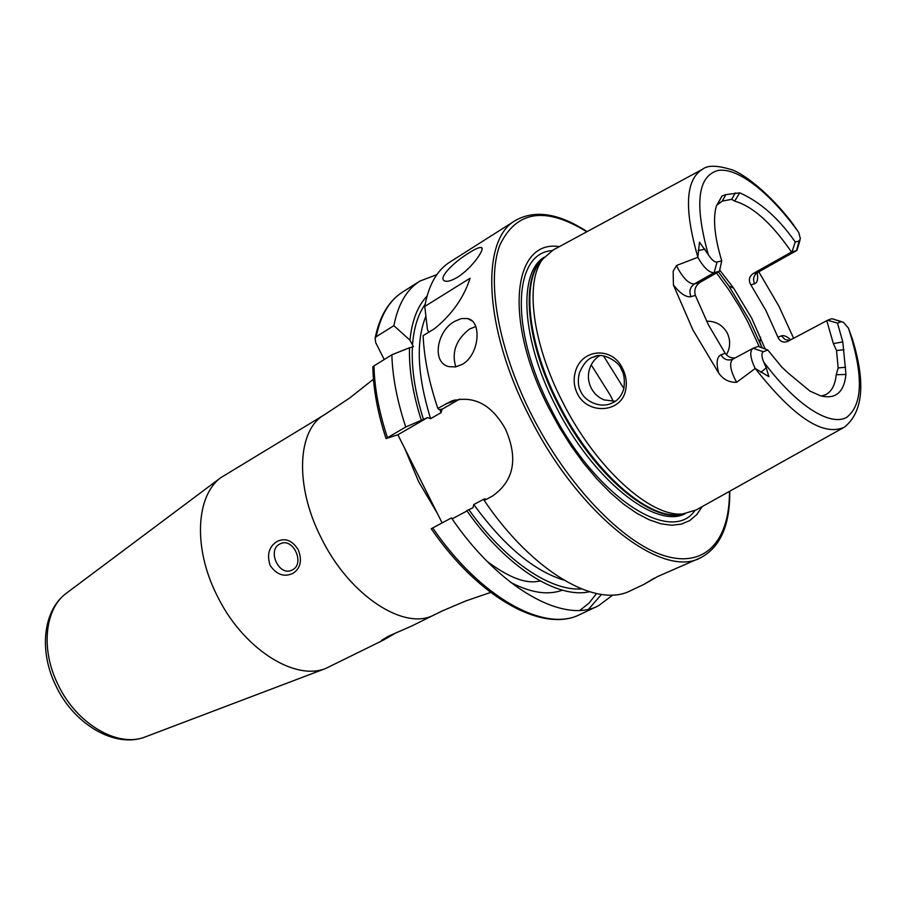 <?xml version="1.0" encoding="UTF-8"?>
<svg xmlns="http://www.w3.org/2000/svg" width="906" height="906" viewBox="0 0 906 906"><rect width="100%" height="100%" fill="white"/><g stroke="black" fill="none" stroke-linecap="round" stroke-linejoin="round"><path stroke-width="1.36" d="M575.321 371.947C581.29 348.538 612.456 346.103 622.615 368.606C626.103 375.65 627.099 382.819 625.627 390.078C621.697 412.898 587.53 415.276 577.292 393.476C573.951 386.522 573.305 379.342 575.321 371.947M621.38 369.569C619.738 361.981 601.958 351.369 593.566 357.066C588.277 358.153 583.555 363.431 579.387 372.876C577.586 380.599 578.096 386.885 580.905 391.754C585.355 402.004 600.791 408.346 611.471 403.306C617.598 400.916 621.743 395.922 623.917 388.323C624.913 379.671 624.064 373.408 621.38 369.569M457.643 277.145C472.151 268.119 486.024 247.757 481.165 247.497C479.172 247.202 475.118 249.003 469.014 252.899C454.438 261.608 437.677 277.972 444.506 280.86C447.145 282.038 451.528 280.803 457.643 277.145M462.185 364.427C479.625 354.858 482.128 320.917 467.564 318.55L461.414 318.538L454.71 321.336C436.817 330.86 431.313 362.842 449.002 366.658L455.503 366.93L462.185 364.427M475.752 326.5L469.535 329.059C456.012 339.671 451.426 352.275 455.775 366.885M434.404 614.721C404.812 631.607 348.957 595.48 320.939 537.371C294.427 485.31 297.428 429.467 324.507 414.71L220.792 477.677C195.923 495.876 193.046 547.926 216.794 595.015C242.004 647.779 293.986 681.301 325.65 668.492L383.691 639.953L381.517 640.372L388.527 636.182L411.822 625.955L442.026 611.04L465.752 600.961L490.61 592.433M292.423 569.863C305.197 563.736 293.295 537.451 280.566 543.657L279.648 544.098C266.93 550.418 279.014 576.567 291.721 570.202L292.423 569.863M277.01 541.482C285.186 537.541 292.287 540.35 298.323 549.885C302.355 560.655 300.52 568.492 292.831 573.385C284.178 577.36 276.613 574.732 270.147 565.48C266.681 554.676 268.969 546.669 277.01 541.482M654.109 578.243L643.962 584.381L657.654 576.522L700.814 557.643C720.451 547.099 730.1 524.948 729.76 491.199M757.178 272.853C758.288 279.071 757.405 282.706 754.539 283.771C752.626 279.003 753.69 275.186 757.744 272.332L796.94 250.384L799.93 240.475M766.261 367.768L763.656 361.924C795.955 405.175 829.636 426.613 846.487 417.496C863.01 404.982 863.656 375.186 848.435 328.108L852.32 338.844C865.83 382.638 863.18 412.083 844.369 427.179C823.35 436.828 793.645 417.27 755.253 368.482L768.877 376.658L766.261 367.768L760.961 372.377M717.031 262.061L714.155 272.672L694.404 283.929C689.987 287.111 688.843 291.358 690.995 296.67C686.25 297.564 680.395 293.669 673.418 285.005L673.158 271.256L676.51 265.503L697.835 257.304L699.5 242.185L708.288 254.62C711.618 259.773 714.528 262.253 717.031 262.061L721.731 260.86L719.432 271.256L700.01 282.389C695.434 285.718 693.883 290.056 695.366 295.413L708.447 324.903L725.162 353.283C727.552 356.579 730.814 358.142 734.947 358.006M719.432 271.256L714.155 272.672C709.194 272.831 703.747 267.712 697.835 257.304M599.5 355.741C594.313 359.093 590.848 363.986 589.115 370.441C587.7 376.545 588.402 382.423 591.222 388.096C594.121 393.668 598.424 397.609 604.132 399.908L615.208 401.267M706.578 321.211C715.638 321.007 722.512 324.914 727.224 332.955C730.678 340.396 730.417 347.689 726.419 354.824M559.33 246.636C512.83 239.059 503.124 320.158 549.047 408.425L559.602 427.711L571.256 446.137L583.747 463.317L596.805 478.878L610.146 492.536L623.487 504.019L636.556 513.136L649.104 519.75L660.882 523.793L671.697 525.242L681.369 524.132L689.738 520.576L696.703 514.676L702.184 506.601M701.788 169.649L553.283 249.909L542.796 259.048C524.823 281.845 532.071 342.706 562.433 401.63C595.502 467.926 650.757 517.632 682.841 513.917L696.17 509.965L843.554 427.632M765.219 349.059L751.72 318.233L733.667 288.187L719.692 270.022M623.872 388.527L603.509 355.888M442.105 522.887L397.881 434.767L386.035 438.561L405.752 426.986L427.587 417.598L430.588 418.697L441.018 412.683L442.23 409.002L439.263 409.739L437.836 408.402L451.301 401.165C473.43 394.948 491.482 404.246 505.457 429.048C518.391 458.595 514.019 480.961 492.354 496.126L484.212 500.463C532.762 572.286 596.646 608.56 630.44 590.746L643.962 584.381M791.493 252.038L796.465 250.577L799.205 240.973L795.242 241.993C778.764 218.312 760.27 201.936 739.738 192.853L734.63 201.121C752.818 206.341 771.776 223.318 791.493 252.038L753.033 273.657C749.047 276.613 748.322 280.35 750.87 284.858L765.898 310.486L777.926 337.179C779.873 341.449 783.033 342.91 787.416 341.562L827.642 320.237L837.472 323.125L841.142 321.709L843.339 322.23L848.435 328.108M821.266 396.013L825.864 394.586C831.731 391.449 835.185 384.835 836.227 374.733L838.152 367.927L836.544 350.531L833.384 343.589L826.759 320.679M793.633 338.289L778.888 306.149L758.786 271.811M673.418 285.005L692.943 329.999L718.73 373.113C723.203 379.467 729.171 382.536 736.623 382.309L755.242 368.47M700.814 557.643C662.58 579.795 578.005 514.71 529.093 415.911C483.476 327.474 480.52 239.558 515.514 220.43L449.84 262.083C436.952 270.282 428.595 285.062 424.767 306.455L427.439 329.501L428.798 332.185M437.836 408.402C428.946 382.038 424.053 357.791 423.147 335.639L434.472 328.719C451.969 314.484 463.849 297.655 470.089 278.221L424.767 306.455M763.656 361.924C761.459 356.364 761.346 352.966 763.316 351.732L767.767 350.01L781.935 367.213L788.571 373.385L809.987 391.132L820.632 395.843C835.615 399.489 844.052 392.366 845.955 374.461L842.818 341.924L837.472 323.125M739.738 192.853L725.876 194.597L721.991 196.013L716.34 206.047C712.773 218.776 714.574 237.044 721.731 260.86M799.205 240.973L800.372 238.674L798.73 232.457L792.557 223.51C770.123 193.476 742.478 172.774 731.436 169.66C717.224 165.266 707.609 165.119 702.614 169.207C685.525 179.411 683.939 208.72 697.847 257.134M734.63 201.121L731.686 199.354L722.263 201.087L716.521 205.413M725.876 194.597L722.263 201.087M731.686 199.354L735.31 192.921M843.928 349.75L836.544 350.531M838.152 367.927L845.615 367.258M421.267 420.135C412.774 393.408 408.855 369.286 409.512 347.779L413.419 346.715L409.976 340.203L393.884 325.684L376.216 336.692L375.129 338.187L375.673 342.559L384.178 359.478M427.032 296.126C417.587 306.013 411.902 320.701 409.976 340.203M436.851 274.631L419.852 281.098C406.692 289.467 398.028 304.325 393.884 325.684M486.465 499.263L484.438 498.866L473.793 504.54L472.966 507.779L466.783 510.622C506.352 567.224 557.371 599.149 589.478 591.743M409.512 347.779L391.868 354.778C392.479 376.805 397.111 400.871 405.752 426.986M432.694 527.904C480.599 598.073 544.959 632.818 579.919 614.517C543.328 633.339 478.9 598.3 431.245 528.742L451.437 517.915C499.58 588.696 563.77 623.996 598.311 605.865L612.886 594.982M391.868 354.778L372.842 366.602C373.193 388.651 377.587 412.638 386.035 438.561M396.726 632.433L383.691 639.953M441.834 409.376L459.693 399.07M467.009 510.95L452.105 518.878M397.881 434.767L427.587 417.598M763.316 351.732L753.158 348.278L758.209 346.375L767.767 350.01M753.158 348.278L752.818 348.436C749.5 351.369 750.259 358.029 755.106 368.391M792.025 251.777L795.242 241.993M841.561 321.63L831.81 318.674L827.642 320.237M67.35 592.49L66.047 593.475C44.745 609.172 40.532 649.5 58.018 684.585C76.478 723.917 117.689 747.869 144.937 737.042L146.466 736.465M753.033 273.657L758.243 272.128L796.94 250.384M700.01 282.389L694.404 283.929C689.341 284.144 683.871 279.048 677.982 268.652L676.51 265.503M404.722 448.402L418.64 481.664L437.247 513.204M487.02 561.278C506.579 575.933 522.592 582.762 535.038 581.765L540.282 581.006M586.816 231.789C545.219 206.115 516.194 210.645 499.738 245.379C486.409 280.894 498.141 348.844 531.539 414.721C567.156 485.118 622.433 542.524 663.849 555.559C705.423 568.73 729.817 540.304 729.455 491.369M551.924 250.656C513.362 253.012 509.455 328.889 550.52 407.994C593.77 495.593 670.406 545.684 694.823 510.701M544.257 257.191C517.994 272.513 521.278 339.365 555.525 405.605C592.184 479.489 655.582 529.648 685.196 513.679M543.475 258.153C520.44 276.489 525.344 340.984 558.005 404.235C593.17 474.982 653.317 524.982 683.962 513.827M543.317 258.346L539.489 262.717C521.641 285.356 528.742 345.582 558.73 403.816C591.392 469.319 646.103 518.425 677.971 514.733L682.841 513.917M760.587 337.168L759.862 342.264L762.15 347.893L749.704 320.543L728.979 286.058L718.447 271.891L728.979 286.058L733.667 288.187M759.319 346.805L747.756 321.732L739.624 306.953L728.481 289.297L716.51 272.989M613.294 401.426L610.191 395.061L591.222 364.858M510.622 582.388C530.723 592.852 547.983 595.457 562.388 590.18M798.73 232.457C770.553 193.34 738.549 167.655 718.503 170.362C697.62 175.628 694.211 203.714 708.288 254.62M425.129 304.393C417.96 314.439 413.759 328.04 412.502 345.22M375.129 338.187C379.557 316.319 388.742 300.917 402.683 291.992C389.376 300.452 380.554 315.356 376.216 336.692M484.438 498.866L485.197 499.942M439.999 409.501L441.018 412.683M425.854 316.33C415.695 341.392 417.281 375.514 430.588 418.697M473.793 504.54C503.679 545.571 533.657 570.746 563.736 580.067M468.889 509.716C504.755 560.565 550.316 591.267 581.471 588.923M412.4 347.021C411.324 368.357 415.005 392.491 423.453 419.421M373.974 365.718C374.427 387.689 378.912 411.641 387.417 437.598M588.651 609.149L601.482 594.438M579.931 610.327L589.047 603.102L596.522 593.566M445.809 403.793L458.64 399.659M690.995 296.67L695.366 295.413M705.072 249.184L698.13 250.532M733.079 359.036L732.41 359.354C727.586 360.905 723.758 359.399 720.927 354.846L725.162 353.283M720.927 354.846C716.771 356.885 716.034 362.966 718.73 373.113M752.818 348.436L732.739 359.195C729.013 362.978 730.315 370.69 736.623 382.309M777.926 337.179L781.47 335.854C783.86 335.073 786.952 336.398 790.757 339.818M754.539 283.771L750.87 284.858M781.47 335.854L784.902 339.422L789.624 340.418M831.81 318.674L841.142 321.709M842.818 341.924L833.384 343.589M721.991 196.013L717.575 204.314M845.955 374.461L836.227 374.733M482.049 248.561L481.165 247.497M471.958 320.86L467.564 318.55M325.65 668.492L144.937 737.042C114.983 748.549 73.998 724.37 55.957 685.921C38.833 651.561 42.842 610.882 66.047 593.475L220.792 477.677M515.208 585.842L516.816 585.469M515.514 220.43C534.948 209.513 558.809 213.238 587.122 231.619M543.294 258.369L542.796 259.048M402.683 291.992L419.852 281.098M579.919 614.517L598.311 605.865M324.507 414.71L349.422 398.198L373.453 379.218M451.301 401.165L455.061 399.954M593.566 357.066L595.74 356.352M756.465 273.227L758.243 272.128"/></g></svg>
